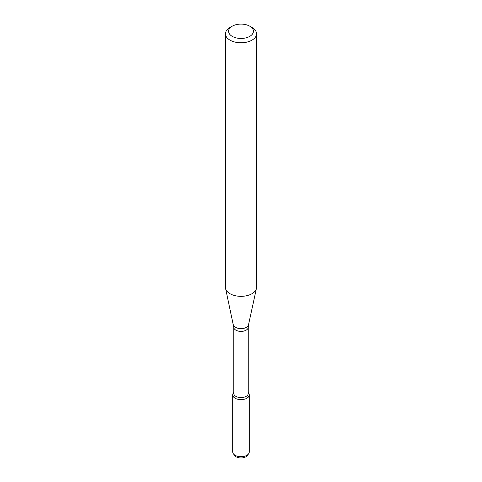 <?xml version="1.0" encoding="UTF-8"?>
<svg xmlns="http://www.w3.org/2000/svg" width="482" height="482" viewBox="0 0 482 482"><rect width="100%" height="100%" fill="white"/><g stroke="black" fill="none" stroke-linecap="round" stroke-linejoin="round"><path stroke-width="0.72" d="M248.248 392.499L248.561 392.902A8.284 4.784 180 0 1 246.856 398.24A8.284 4.784 180 0 1 236.3 398.795A8.284 4.784 180 0 1 233.439 392.902L233.752 392.499M233.752 327.212A7.248 4.187 180 0 0 238.228 331.08A7.248 4.187 180 0 0 246.127 330.176A7.248 4.187 180 0 0 248.248 327.212L248.248 393.39A7.248 4.187 180 0 1 246.127 396.355A7.248 4.187 180 0 1 238.228 397.258A7.248 4.187 180 0 1 233.752 393.39L233.752 327.212L225.588 288.489A15.532 8.965 180 0 1 225.468 287.374L225.468 33.812A15.532 8.965 180 0 1 230.016 27.468L232.216 26.203A12.43 7.176 180 0 1 249.784 26.203A12.43 7.176 180 0 1 249.784 36.349A12.43 7.176 180 0 1 232.216 36.349A12.43 7.176 180 0 1 232.216 26.203M249.784 26.203L251.984 27.468A15.532 8.965 180 0 1 256.532 33.812L256.532 287.374A15.532 8.965 180 0 1 256.412 288.489A15.532 8.965 180 0 1 251.984 293.713A15.532 8.965 180 0 1 235.963 295.858A15.532 8.965 180 0 1 225.588 288.489M256.532 33.812A15.532 8.965 180 0 1 251.984 40.151A15.532 8.965 180 0 1 235.053 42.097A15.532 8.965 180 0 1 225.468 33.812M248.248 392.541A8.284 4.784 180 0 1 249.284 394.854L249.284 451.929A8.284 4.784 180 0 1 248.561 453.881L247.2 455.647A6.79 3.922 180 0 1 245.802 456.816A6.79 3.922 180 0 1 234.8 455.647L233.439 453.881A8.284 4.784 180 0 1 232.716 451.929L232.716 394.854A8.284 4.784 180 0 1 233.752 392.541M248.561 453.881A8.284 4.784 180 0 1 246.856 455.315A8.284 4.784 180 0 1 233.439 453.881M249.284 394.854A8.284 4.784 180 0 1 246.856 398.24A8.284 4.784 180 0 1 237.831 399.277A8.284 4.784 180 0 1 232.716 394.854M248.248 327.212L248.507 324.82A7.561 4.368 180 0 1 246.35 327.362A7.561 4.368 180 0 1 238.548 328.411A7.561 4.368 180 0 1 233.493 324.82M248.507 324.82L256.412 288.489"/></g></svg>
